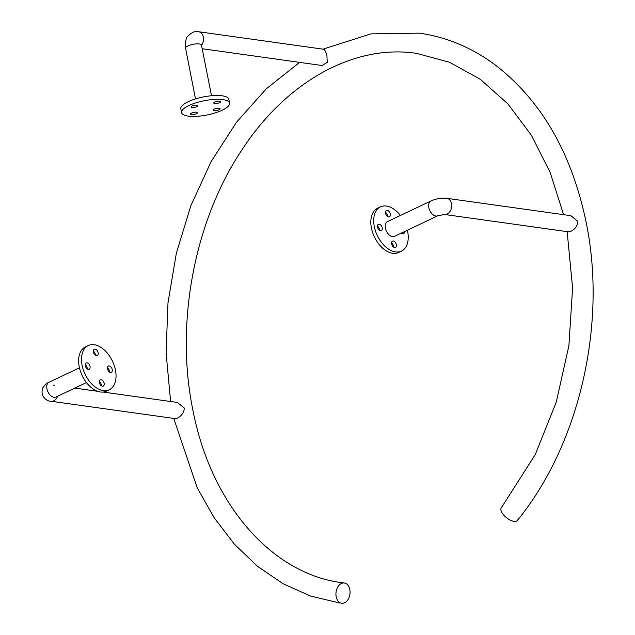 <?xml version="1.0" encoding="UTF-8"?>
<svg xmlns="http://www.w3.org/2000/svg" width="635" height="635" viewBox="0 0 635 635"><rect width="100%" height="100%" fill="white"/><g stroke="black" fill="none" stroke-linecap="round" stroke-linejoin="round"><path stroke-width="0.95" d="M567.15 231.648L572.587 287.949L568.904 345.67L556.268 402.098L535.281 454.541L501.325 507.802A10.2 4.453 38.8 0 0 504.15 515.509A10.2 4.453 38.8 0 0 514.04 521.406A10.2 4.453 38.8 0 0 517.223 520.589C579.311 444.913 607.187 324.136 586.216 222.694C571.825 153.154 541.401 100.505 494.943 64.73C471.757 47.569 446.564 37.044 419.37 33.147L370.888 33.861L323.048 49.165M344.337 583.017A10.2 7.009 -82.8 0 1 349.941 594.05A10.2 7.009 -82.8 0 1 341.717 603.25A10.2 7.009 -82.8 0 1 341.654 603.242A10.2 7.009 -82.8 0 1 336.05 592.201A10.2 7.009 -82.8 0 1 344.273 583.009A10.2 7.009 -82.8 0 1 344.337 583.017M393.359 241.014A3.469 2.151 64.6 0 0 392.517 241.133A3.469 2.151 64.6 0 0 391.811 244.57A3.469 2.151 64.6 0 0 394.645 247.515A3.469 2.151 64.6 0 0 395.486 247.396A3.469 2.151 64.6 0 0 396.192 243.967A3.469 2.151 64.6 0 0 393.359 241.014M401.344 233.085A3.469 2.151 64.6 0 0 402.725 233.775A3.469 2.151 64.6 0 0 403.566 233.664A3.469 2.151 64.6 0 0 404.527 231.577M387.302 210.431A3.469 2.151 64.6 0 0 386.461 210.55A3.469 2.151 64.6 0 0 385.755 213.987A3.469 2.151 64.6 0 0 388.588 216.932A3.469 2.151 64.6 0 0 389.43 216.813A3.469 2.151 64.6 0 0 390.136 213.384A3.469 2.151 64.6 0 0 387.302 210.431M379.222 224.171A3.469 2.151 64.6 0 0 378.381 224.29A3.469 2.151 64.6 0 0 377.674 227.719A3.469 2.151 64.6 0 0 380.508 230.672A3.469 2.151 64.6 0 0 381.357 230.553A3.469 2.151 64.6 0 0 382.056 227.116A3.469 2.151 64.6 0 0 379.222 224.171M400.399 215.463A24.487 15.177 64.6 0 0 386.429 206.034A24.487 15.177 64.6 0 0 380.476 206.859L377.579 208.232A24.487 15.177 64.6 0 0 372.61 232.473A24.487 15.177 64.6 0 0 392.62 253.286A24.487 15.177 64.6 0 0 398.582 252.468L401.471 251.095A24.487 15.177 64.6 0 0 407.4 230.211M380.476 206.859A24.487 15.177 64.6 0 0 375.499 231.1A24.487 15.177 64.6 0 0 395.518 251.912A24.487 15.177 64.6 0 0 401.471 251.095M394.47 236.347A8.16 5.056 -115.4 0 1 385.421 228.195A8.16 5.056 -115.4 0 1 387.477 221.599L430.871 201.001A8.16 5.056 -115.4 0 0 428.815 207.597A8.16 5.056 -115.4 0 0 437.864 215.749L394.47 236.347M446.842 198.326A8.16 5.929 -82 0 1 451.683 205.422A8.16 5.929 -82 0 1 447.223 214.051A8.16 5.929 -82 0 1 444.579 214.487L568.539 231.838L570.778 231.346C575.04 229.298 577.39 225.965 577.826 221.345L570.849 215.686L446.842 198.326C441.42 197.802 436.094 198.691 430.871 201.001M101.354 385.747A3.469 2.151 64.6 0 0 99.37 381.564M102.449 386.223A3.469 2.151 64.6 0 0 103.299 386.104A3.469 2.151 64.6 0 0 103.997 382.667A3.469 2.151 64.6 0 0 101.163 379.722A3.469 2.151 64.6 0 0 100.322 379.841A3.469 2.151 64.6 0 0 99.616 383.27A3.469 2.151 64.6 0 0 102.449 386.223M109.434 372.015A3.469 2.151 64.6 0 0 107.45 367.832M110.53 372.483A3.469 2.151 64.6 0 0 111.371 372.372A3.469 2.151 64.6 0 0 112.077 368.935A3.469 2.151 64.6 0 0 109.244 365.982A3.469 2.151 64.6 0 0 108.402 366.101A3.469 2.151 64.6 0 0 107.696 369.538A3.469 2.151 64.6 0 0 110.53 372.483M95.298 355.163A3.469 2.151 64.6 0 0 93.313 350.98M96.393 355.64A3.469 2.151 64.6 0 0 97.242 355.521A3.469 2.151 64.6 0 0 97.949 352.084A3.469 2.151 64.6 0 0 95.107 349.139A3.469 2.151 64.6 0 0 94.266 349.258A3.469 2.151 64.6 0 0 93.559 352.687A3.469 2.151 64.6 0 0 96.393 355.64M87.217 368.903A3.469 2.151 64.6 0 0 85.233 364.72M88.321 369.372A3.469 2.151 64.6 0 0 89.162 369.26A3.469 2.151 64.6 0 0 89.868 365.823A3.469 2.151 64.6 0 0 87.035 362.879A3.469 2.151 64.6 0 0 86.185 362.99A3.469 2.151 64.6 0 0 85.479 366.427A3.469 2.151 64.6 0 0 88.321 369.372M94.242 344.741A24.487 15.177 64.6 0 0 88.281 345.559A24.487 15.177 64.6 0 0 83.304 369.808A24.487 15.177 64.6 0 0 103.322 390.62A24.487 15.177 64.6 0 0 109.284 389.795A24.487 15.177 64.6 0 0 114.252 365.554A24.487 15.177 64.6 0 0 94.242 344.741M88.281 345.559L85.392 346.932A24.487 15.177 64.6 0 0 80.415 371.181A24.487 15.177 64.6 0 0 100.433 391.993A24.487 15.177 64.6 0 0 106.386 391.168L109.284 389.795M103.14 392.057L177.355 402.447L184.38 408.114C183.88 412.71 181.531 416.044 177.332 418.116L175.141 418.616L51.125 401.256A8.16 5.929 98 0 0 53.777 400.82A8.16 5.929 98 0 0 57.563 396.28M191.548 114.53A3.469 1.032 168.8 0 0 195.374 114.078A3.469 1.032 168.8 0 0 197.414 112.689A3.469 1.032 168.8 0 0 196.469 112.197A3.469 1.032 168.8 0 0 192.643 112.649A3.469 1.032 168.8 0 0 190.611 114.038A3.469 1.032 168.8 0 0 191.548 114.53M214.233 110.593A3.469 1.032 168.8 0 0 218.051 110.133A3.469 1.032 168.8 0 0 220.091 108.752A3.469 1.032 168.8 0 0 219.146 108.252A3.469 1.032 168.8 0 0 215.328 108.712A3.469 1.032 168.8 0 0 213.289 110.093A3.469 1.032 168.8 0 0 214.233 110.593M214.694 103.545A3.469 1.032 168.8 0 0 218.519 103.084A3.469 1.032 168.8 0 0 220.559 101.703A3.469 1.032 168.8 0 0 219.615 101.211A3.469 1.032 168.8 0 0 215.789 101.663A3.469 1.032 168.8 0 0 213.749 103.045A3.469 1.032 168.8 0 0 214.694 103.545M192.016 107.482A3.469 1.032 168.8 0 0 195.842 107.029A3.469 1.032 168.8 0 0 197.882 105.64A3.469 1.032 168.8 0 0 196.937 105.148A3.469 1.032 168.8 0 0 193.111 105.6A3.469 1.032 168.8 0 0 191.071 106.99A3.469 1.032 168.8 0 0 192.016 107.482M222.941 99.631A24.487 7.263 168.8 0 0 195.953 102.83A24.487 7.263 168.8 0 0 181.562 112.625A24.487 7.263 168.8 0 0 188.222 116.11A24.487 7.263 168.8 0 0 215.209 112.903A24.487 7.263 168.8 0 0 229.6 103.116A24.487 7.263 168.8 0 0 222.941 99.631M229.6 103.116L228.846 99.29A24.487 7.263 168.8 0 0 222.186 95.806A24.487 7.263 168.8 0 0 195.199 99.004A24.487 7.263 168.8 0 0 180.808 108.799L181.562 112.625M195.493 98.917L185.158 46.093C185.698 39.838 186.563 36.544 187.769 36.219C192.016 32.147 195.643 30.655 198.644 31.75L324.35 49.347L326.858 54.38L327.247 62.357L322.056 65.508L202.192 48.728M379.412 230.195A3.469 2.151 64.6 0 0 377.428 226.012M387.493 216.464A3.469 2.151 64.6 0 0 385.508 212.28M393.549 247.047A3.469 2.151 64.6 0 0 391.565 242.864M86.463 382.564L55.991 397.026A8.16 5.056 -115.4 0 1 46.942 388.874A8.16 5.056 -115.4 0 1 48.99 382.278C47.26 382.707 45.204 384.556 42.815 387.834C39.433 396.986 48.046 401.757 51.125 401.256M185.468 48.284A8.16 2.421 -11.2 0 1 187.92 45.926A8.16 2.421 -11.2 0 1 196.398 43.878A8.16 2.421 -11.2 0 1 201.478 45.117L201.39 44.895M198.644 31.75A8.16 5.929 98 0 1 203.295 37.084A8.16 5.929 98 0 1 201.525 45.347M563.586 214.67L550.188 172.569L531.36 135.207L507.762 103.775L480.227 79.248L449.429 62.23L416.536 53.356C354.989 43.982 286.782 80.859 241.864 149.987C194.461 220.79 175.038 323.239 192.77 409.464C210.796 504.603 272.248 574.191 342.432 582.763L344.273 583.009M79.462 367.816L48.99 382.278M211.503 95.742L201.478 45.117M299.617 62.365L266.271 88.837L236.482 122.269L211.098 161.631L190.857 205.732L176.347 253.238L168.005 302.697L166.068 352.623L170.609 401.503M339.598 602.964L310.69 596.09L283.178 583.811L257.612 566.412L234.49 544.282L214.225 517.866L197.167 487.696L173.784 418.433M74.811 388.096L97.592 391.279M53.388 385.096L54.261 385.397M444.579 214.487L437.864 215.749"/></g></svg>
